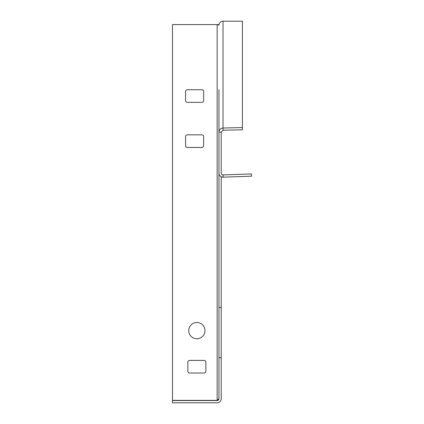 <?xml version="1.0" encoding="UTF-8"?>
<svg xmlns="http://www.w3.org/2000/svg" width="424" height="424" viewBox="0 0 424 424"><rect width="100%" height="100%" fill="white"/><g stroke="black" fill="none" stroke-linecap="round" stroke-linejoin="round"><path stroke-width="0.64" d="M204.978 330.619A8.12 8.12 0 0 0 196.858 322.5A8.12 8.12 0 0 0 188.738 330.619A8.12 8.12 0 0 0 196.858 338.744A8.12 8.12 0 0 0 204.978 330.619M218.959 89.729L218.959 398.74L217.157 400.362L218.408 400.039M218.959 173.119A4.06 4.06 0 0 0 223.162 177.174L251.501 176.183L251.427 173.93L223.082 174.921A1.802 1.802 0 0 1 221.217 173.119L221.217 132.129L218.959 132.129L218.959 100.552M221.217 176.755L221.217 398.74A4.06 4.06 0 0 1 217.157 402.8L172.499 402.8L172.499 400.542L217.157 400.542A1.802 1.802 0 0 0 218.959 398.74M218.959 357.686L221.217 357.686M218.959 307.405L221.217 307.405M221.217 132.129L223.024 130.248L223.024 21.2A4.06 4.012 180 0 0 218.959 25.212L217.157 24.581L172.499 24.581L172.499 400.362L217.157 400.362L217.157 24.581L218.985 24.772M218.959 132.129C219.203 129.659 220.554 128.292 223.024 128.016L242.422 127.56L242.422 21.2L223.024 21.2M242.422 127.56L242.422 129.786L223.024 130.248M205.879 362.202A1.802 1.802 0 0 0 204.077 360.395L189.639 360.395A1.802 1.802 0 0 0 187.832 362.202L187.832 371.223A1.802 1.802 0 0 0 189.639 373.025L204.077 373.025A1.802 1.802 0 0 0 205.879 371.223L205.879 362.202M203.626 91.531A1.802 1.802 0 0 0 201.819 89.729L187.382 89.729A1.802 1.802 0 0 0 185.579 91.531L185.579 100.552A1.802 1.802 0 0 0 187.382 102.359L201.819 102.359A1.802 1.802 0 0 0 203.626 100.552L203.626 91.531M185.579 136.645A1.802 1.802 0 0 1 187.382 134.837L201.819 134.837A1.802 1.802 0 0 1 203.626 136.645L203.626 145.665A1.802 1.802 0 0 1 201.819 147.467L187.382 147.467A1.802 1.802 0 0 1 185.579 145.665L185.579 136.645M223.162 177.174L223.082 174.921"/></g></svg>
